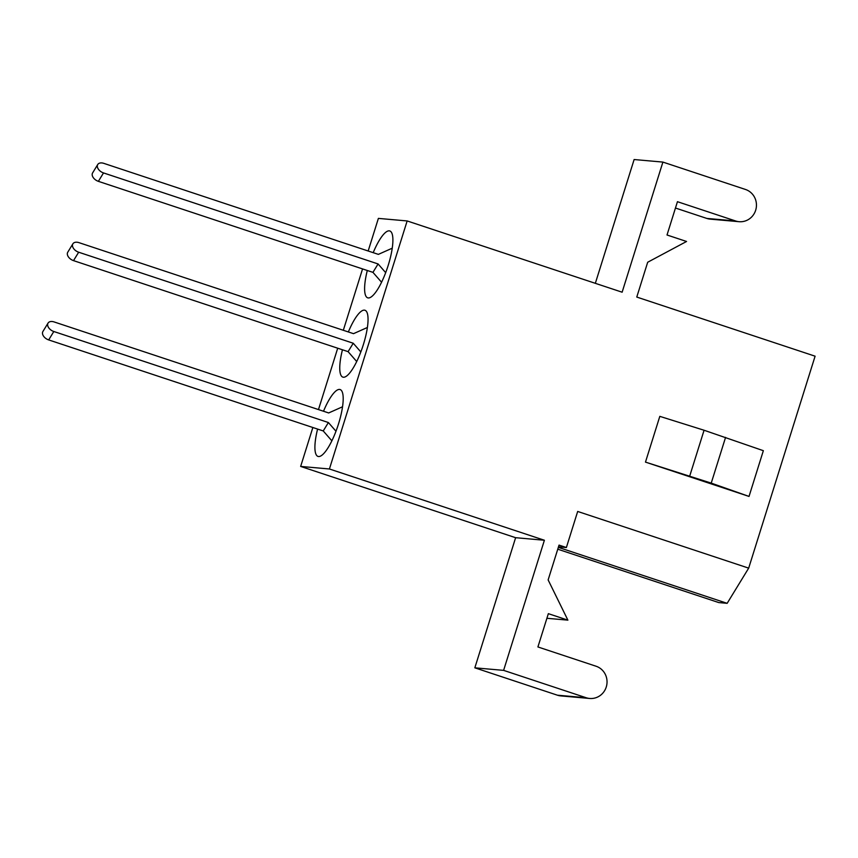 <?xml version="1.0" encoding="UTF-8"?>
<svg xmlns="http://www.w3.org/2000/svg" width="858" height="858" viewBox="0 0 858 858"><rect width="100%" height="100%" fill="white"/><g stroke="black" fill="none" stroke-linecap="round" stroke-linejoin="round"><path stroke-width="1.29" d="M323.509 411.25A35.221 9.299 108.3 0 1 340.143 389.553A35.221 9.299 108.3 0 1 338.545 423.82A35.221 9.299 108.3 0 1 317.975 456.413A35.221 9.299 108.3 0 1 317.599 429.075M348.359 331.96A35.221 9.299 108.3 0 1 364.993 310.264A35.221 9.299 108.3 0 1 363.395 344.53A35.221 9.299 108.3 0 1 342.825 377.112A35.221 9.299 108.3 0 1 342.449 349.785M373.209 252.66A35.221 9.299 108.3 0 1 389.832 230.963A35.221 9.299 108.3 0 1 388.245 265.24A35.221 9.299 108.3 0 1 367.674 297.823A35.221 9.299 108.3 0 1 367.299 270.495M368.168 250.997L378.389 218.393L407.153 220.946L329.418 468.983L544.39 540.25L503.614 670.366L586.175 697.747A16.538 15.927 95.1 0 0 589.65 698.466A16.538 15.927 95.1 0 0 606.713 685.22A16.538 15.927 95.1 0 0 596.053 666.226L537.912 646.953L548.348 613.663L567.889 620.141L548.133 579.922L559.041 545.109L566.377 547.533L558.504 546.836M407.153 220.946L622.125 292.203L662.902 162.087L745.463 189.457A16.538 15.927 95.1 0 1 756.123 208.451A16.538 15.927 95.1 0 1 739.07 221.696A16.538 15.927 95.1 0 1 735.585 220.967L677.445 201.694L667.02 234.995L686.561 241.473L647.683 262.248L636.775 297.061L815.1 356.188L748.68 568.135L727.155 603.324L718.811 602.584L557.764 549.195M727.155 603.324L558.344 547.35M645.473 462.108L659.813 416.355L704.075 430.244L763.352 450.686L749.023 496.428L645.473 462.108L711.228 483.118L749.023 496.428M748.68 568.135L577.681 511.454L566.377 547.533M329.418 468.983L300.654 466.43L515.626 537.698L474.839 667.824L557.41 695.195A16.538 15.927 95.1 0 0 560.885 695.913L589.65 698.466M300.654 466.43L312.859 427.499M318.479 409.577L337.709 348.209M343.318 330.287L362.559 268.919M662.902 162.087L634.126 159.534L595.334 283.322M675.46 208.033L706.82 218.425A16.538 15.927 95.1 0 0 710.295 219.144L739.07 221.696M544.39 540.25L515.626 537.698M689.735 475.997L704.075 430.244M711.228 483.118L725.568 437.376M567.889 620.141L546.9 618.286M503.614 670.366L474.839 667.824M392.256 248.187L378.367 254.376L103.797 163.352A6.939 4.429 31.5 0 0 97.737 164.522A6.939 4.429 31.5 0 0 103.518 172.93L378.088 263.953L385.682 272.651M97.737 164.522L92.6 172.93A6.939 4.429 31.5 0 0 98.37 181.338L372.94 272.361L381.553 282.228M378.088 263.953L372.94 272.361M367.406 327.477L353.517 333.665L78.957 242.642A6.939 4.429 31.5 0 0 72.898 243.811A6.939 4.429 31.5 0 0 78.668 252.22L353.239 343.243L360.832 351.952M72.898 243.811L67.75 252.22A6.939 4.429 31.5 0 0 73.52 260.628L348.091 351.651L356.703 361.529M353.239 343.243L348.091 351.651M342.556 406.767L328.668 412.955L54.108 321.932A6.939 4.429 31.5 0 0 48.048 323.101A6.939 4.429 31.5 0 0 53.818 331.51L328.389 422.533L335.982 431.242M48.048 323.101L42.9 331.51A6.939 4.429 31.5 0 0 48.681 339.918L323.241 430.952L331.864 440.819M328.389 422.533L323.241 430.952M735.585 220.967L706.82 218.425M586.175 697.747L557.41 695.195M103.518 172.93L98.37 181.338M78.668 252.22L73.52 260.628M53.818 331.51L48.681 339.918"/></g></svg>
